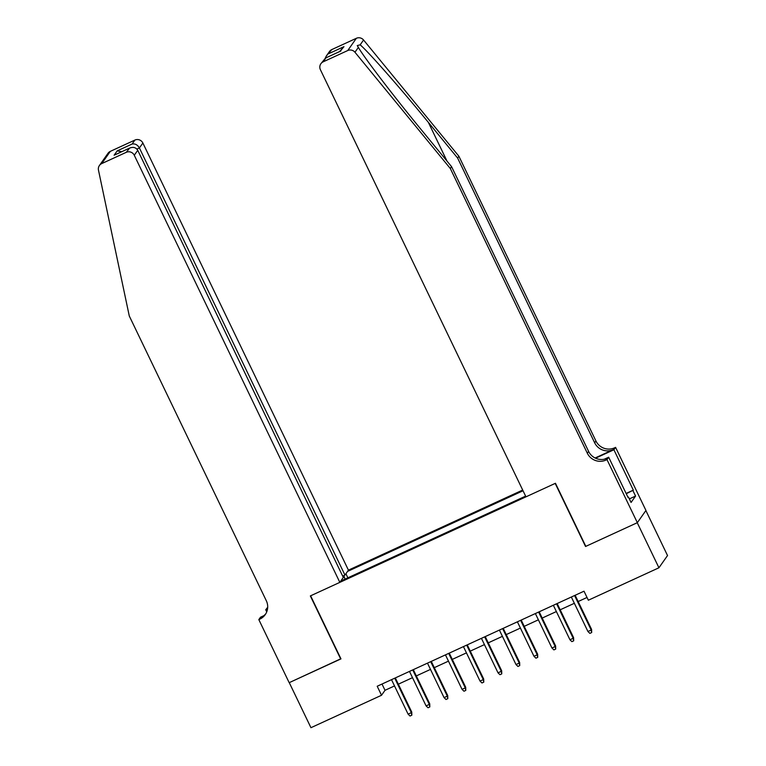<?xml version="1.0" encoding="UTF-8"?>
<svg xmlns="http://www.w3.org/2000/svg" width="766" height="766" viewBox="0 0 766 766"><rect width="100%" height="100%" fill="white"/><g stroke="black" fill="none" stroke-linecap="round" stroke-linejoin="round"><path stroke-width="1.15" d="M522.699 490.049L348.434 570.143L142.869 143.012L139.393 147.953L136.923 149.083M645.872 510.539L667.531 555.542L658.932 567.778L637.245 522.718L585.55 546.484L555.187 483.403L310.613 595.804L340.966 658.884L289.261 682.64L310.948 727.7L381.535 695.26L385.02 690.3L394.519 685.934M658.932 567.778L588.345 600.218L584.008 591.199L377.198 686.25L381.535 695.26M340.736 581.088L525.62 496.119M523.044 490.767L347.525 571.426M398.33 684.182L412.501 677.671M416.311 675.918L430.482 669.407M434.303 667.655L448.474 661.144M452.285 659.392L466.456 652.881M470.267 651.119L484.438 644.608M488.248 642.856L502.419 636.345M506.23 634.593L520.401 628.082M524.222 626.329L538.383 619.818M542.204 618.066L556.375 611.555M560.185 609.803L574.356 603.292M578.167 601.53L587.024 597.461M382.004 684.038L385.02 690.3M347.86 577.813L345.897 573.744M343.886 575.572L344.959 579.144M574.577 595.536L591.17 630.006L591.591 629.413L591.668 632.553L591.17 630.006L587.934 631.5L571.34 597.03M591.591 629.413L575.151 595.278M591.668 632.553L589.868 633.377L587.934 631.5M458.891 156.235L457.618 158.045L428.385 122.407C400.513 88.253 368.293 51.628 360.164 44.84L357.253 45.577L358.364 47.396C364.128 57.555 394.327 97.043 422.334 131.024L451.567 166.662L588.604 451.413A14.075 13.788 -144.9 0 0 607.266 458.24L605.992 460.05L606.978 459.6L637.341 522.68L585.818 546.359L555.455 483.279L525.964 496.837L320.399 69.706A6.032 5.908 -144.9 0 1 323.195 61.816L347.745 50.537L356.343 38.3A6.032 5.908 35.1 0 1 363.563 40.004L458.891 156.235L595.929 440.986A14.075 13.788 -144.9 0 0 614.591 447.823L615.586 447.363L645.939 510.443L637.341 522.68M451.567 166.662L450.293 168.472L587.331 453.223A14.075 13.788 -144.9 0 0 605.992 460.05M595.105 458.001L613.317 449.632A14.075 13.788 -144.9 0 1 594.665 442.796L457.618 158.045M331.793 49.579L326.345 55.966L329.466 51.523A6.032 5.908 35.1 0 1 331.793 49.579L356.343 38.3M358.364 47.396L354.955 52.241L450.293 168.472M626.109 493.448L633.329 490.135L626.253 493.744M627.957 497.278L628.465 497.048L631.069 502.448L635.56 496.071L632.955 490.661M628.465 497.048L628.101 497.574L608.664 457.206L606.978 459.6M615.586 447.363L613.901 449.766L595.527 458.202M633.329 490.135L613.901 449.766M604.269 459.227L608.664 457.206M354.955 52.241A6.032 5.908 -144.9 0 0 347.745 50.537M635.56 496.071L629.365 498.915M326.345 55.966L325.263 58.168M329.016 53.534L343.944 46.669L339.501 51.609M343.944 46.669L340.008 51.418M340.899 51.006L325.512 58.044L320.868 63.75M342.68 576.128L344.959 575.084L139.393 147.953C137.526 144.784 135.094 143.481 132.097 144.037L134.873 140.082L110.323 151.362L101.725 163.598A6.032 5.908 -144.9 0 0 98.469 170.119L129.282 315.994L266.319 600.755A14.075 13.788 35.1 0 1 259.808 619.148L258.822 619.608L289.175 682.688L340.899 658.731M344.959 575.084L348.434 570.143M340.698 659.009L310.345 595.929L339.836 582.371L134.27 155.239A6.032 5.908 -144.9 0 0 126.275 152.319L101.725 163.598M266.74 611.862L265.735 609.774L267.707 607.237M258.822 619.608L260.507 617.214L263.763 615.711M339.836 582.371L343.312 577.43L137.746 150.299L134.27 155.239M267.133 608.731A14.075 13.788 35.1 0 0 267.602 608.501L267.66 607.974M267.545 608.941L265.735 609.774M99.398 165.533L107.996 153.305A6.032 5.908 35.1 0 1 110.323 151.362M134.873 140.082A6.032 5.908 35.1 0 1 142.869 143.012M265.85 613.7A14.075 13.788 35.1 0 1 261.082 617.339L259.808 619.148M126.275 152.319L129.684 148.039L115.407 154.636M114.756 154.904L129.052 148.365C132.891 146.612 135.793 147.264 137.746 150.299M114.124 155.22L117.169 150.892L121.717 151.697M556.595 603.8L573.188 638.279L573.6 637.676L573.686 640.816L573.188 638.279L569.952 639.763L553.358 605.293M573.6 637.676L557.169 603.541M573.686 640.816L571.886 641.64L569.952 639.763M538.613 612.072L555.197 646.542L555.618 645.949L555.704 649.08L555.197 646.542L551.96 648.026L535.377 613.556M555.618 645.949L539.187 611.804M555.704 649.08L553.904 649.903L551.96 648.026M520.631 620.336L537.215 654.806L537.636 654.212L537.722 657.343L537.215 654.806L533.979 656.29L517.395 621.82M537.636 654.212L521.206 620.067M537.722 657.343L535.922 658.176L533.979 656.29M502.64 628.599L519.233 663.069L519.654 662.475L519.731 665.606L519.233 663.069L515.997 664.553L499.403 630.083M519.654 662.475L503.224 628.331M519.731 665.606L517.94 666.439L515.997 664.553M484.658 636.862L501.251 671.332L501.673 670.738L501.749 673.879L501.251 671.332L498.015 672.826L481.421 638.346M501.673 670.738L485.242 636.594M501.749 673.879L499.949 674.702L498.015 672.826M466.676 645.125L483.269 679.595L483.681 679.002L483.767 682.142L483.269 679.595L480.033 681.089L463.44 646.619M483.681 679.002L467.25 644.867M483.767 682.142L481.967 682.966L480.033 681.089M448.694 653.388L465.278 687.868L465.699 687.265L465.785 690.405L465.278 687.868L462.042 689.352L445.458 654.882M465.699 687.265L449.269 653.13M465.785 690.405L463.985 691.229L462.042 689.352M430.712 661.661L447.296 696.131L447.717 695.538L447.804 698.669L447.296 696.131L444.06 697.615L427.476 663.145M447.717 695.538L431.287 661.393M447.804 698.669L446.004 699.492L444.06 697.615M412.721 669.924L429.314 704.394L429.736 703.801L429.812 706.932L429.314 704.394L426.078 705.879L409.484 671.409M429.736 703.801L413.305 669.656M429.812 706.932L428.022 707.765L426.078 705.879M394.739 678.188L411.332 712.658L411.754 712.064L411.83 715.195L411.332 712.658L408.096 714.142L391.503 679.672M411.754 712.064L395.323 677.92M411.83 715.195L410.03 716.028L408.096 714.142M428.385 122.407L447.018 161.119M588.604 451.413L587.331 453.223M594.665 442.796L595.929 440.986M325.971 57.862L323.195 61.816M363.563 40.004L360.164 44.84M613.317 449.632L614.591 447.823M117.169 150.892L132.097 144.037M325.512 58.044L340.439 51.178"/></g></svg>
